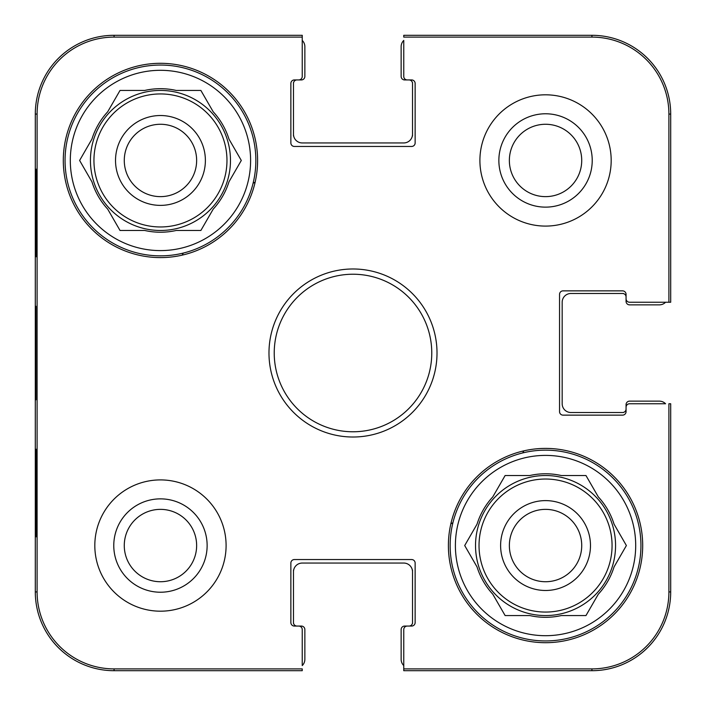 <?xml version="1.0" encoding="UTF-8"?>
<svg xmlns="http://www.w3.org/2000/svg" width="706" height="706" viewBox="0 0 706 706"><rect width="100%" height="100%" fill="white"/><g stroke="black" fill="none" stroke-linecap="round" stroke-linejoin="round"><path stroke-width="1.06" d="M509.361 160.456A36.182 36.182 0 0 1 563.635 129.119A36.182 36.182 0 0 1 563.635 191.785A36.182 36.182 0 0 1 509.361 160.456M124.274 545.544A36.182 36.182 0 0 1 178.547 514.215A36.182 36.182 0 0 1 178.547 576.881A36.182 36.182 0 0 1 124.274 545.544M581.726 545.544A36.182 36.182 0 0 1 527.453 576.881A36.182 36.182 0 0 1 527.453 514.215A36.182 36.182 0 0 1 581.726 545.544M196.639 160.456A36.182 36.182 0 0 1 142.365 191.785A36.182 36.182 0 0 1 142.365 129.119A36.182 36.182 0 0 1 196.639 160.456M591.928 37.1A76.963 76.963 0 0 1 668.9 114.072L668.9 302.239L670.7 302.239L670.7 114.072A78.772 78.772 0 0 0 591.928 35.3L403.761 35.3L403.761 37.1L591.928 37.1L591.928 35.3M37.1 114.072A76.963 76.963 0 0 1 114.072 37.1L302.239 37.1L302.239 35.3L114.072 35.3A78.772 78.772 0 0 0 35.3 114.072L35.3 591.928A78.772 78.772 0 0 0 114.072 670.7L302.239 670.7L302.239 668.9L114.072 668.9A76.963 76.963 0 0 1 37.1 591.928L37.1 114.072L35.3 114.072M668.9 591.928A76.963 76.963 0 0 1 591.928 668.9L403.761 668.9L403.761 670.7L591.928 670.7A78.772 78.772 0 0 0 670.7 591.928L670.7 403.761L668.9 403.761L668.9 591.928L670.7 591.928M403.761 665.573A8.754 8.754 0 0 1 401.14 659.325L401.14 629.567A3.504 3.504 0 0 1 404.635 626.063L409.012 626.063A3.504 3.504 0 0 0 412.516 622.56L412.516 571.798A8.754 8.754 0 0 0 403.761 563.053L302.239 563.053A8.754 8.754 0 0 0 293.484 571.798L293.484 622.56A3.504 3.504 0 0 0 296.988 626.063L301.365 626.063A3.504 3.504 0 0 1 304.86 629.567L304.86 659.325A8.754 8.754 0 0 1 302.239 665.573L302.239 629.567A3.504 3.504 0 0 0 298.735 626.063L294.358 626.063A3.504 3.504 0 0 1 290.863 622.56L290.863 563.053A3.504 3.504 0 0 1 294.358 559.549L411.642 559.549A3.504 3.504 0 0 1 415.137 563.053L415.137 622.56A3.504 3.504 0 0 1 411.642 626.063L407.265 626.063A3.504 3.504 0 0 0 403.761 629.567L403.761 668.9M302.239 40.427A8.754 8.754 0 0 1 304.86 46.675L304.86 76.433A3.504 3.504 0 0 1 301.365 79.937L296.988 79.937A3.504 3.504 0 0 0 293.484 83.44L293.484 134.202A8.754 8.754 0 0 0 302.239 142.947L403.761 142.947A8.754 8.754 0 0 0 412.516 134.202L412.516 83.44A3.504 3.504 0 0 0 409.012 79.937L404.635 79.937A3.504 3.504 0 0 1 401.14 76.433L401.14 46.675A8.754 8.754 0 0 1 403.761 40.427L403.761 76.433A3.504 3.504 0 0 0 407.265 79.937L411.642 79.937A3.504 3.504 0 0 1 415.137 83.44L415.137 142.947A3.504 3.504 0 0 1 411.642 146.451L294.358 146.451A3.504 3.504 0 0 1 290.863 142.947L290.863 83.44A3.504 3.504 0 0 1 294.358 79.937L298.735 79.937A3.504 3.504 0 0 0 302.239 76.433L302.239 37.1M665.573 302.239A8.754 8.754 0 0 1 659.325 304.86L629.567 304.86A3.504 3.504 0 0 1 626.063 301.365L626.063 296.988A3.504 3.504 0 0 0 622.56 293.484L570.925 293.484A8.754 8.754 0 0 0 562.17 302.239L562.17 403.761A8.754 8.754 0 0 0 570.925 412.516L622.56 412.516A3.504 3.504 0 0 0 626.063 409.012L626.063 404.635A3.504 3.504 0 0 1 629.567 401.14L659.325 401.14A8.754 8.754 0 0 1 665.573 403.761L629.567 403.761A3.504 3.504 0 0 0 626.063 407.265L626.063 411.642A3.504 3.504 0 0 1 622.56 415.137L563.053 415.137A3.504 3.504 0 0 1 559.549 411.642L559.549 294.358A3.504 3.504 0 0 1 563.053 290.863L622.56 290.863A3.504 3.504 0 0 1 626.063 294.358L626.063 298.735A3.504 3.504 0 0 0 629.567 302.239L668.9 302.239M226.096 545.544A65.64 65.64 0 0 1 127.636 602.394A65.64 65.64 0 0 1 127.636 488.702A65.64 65.64 0 0 1 226.096 545.544M611.184 160.456A65.64 65.64 0 0 1 512.724 217.298A65.64 65.64 0 0 1 512.724 103.606A65.64 65.64 0 0 1 611.184 160.456M642.689 545.544A97.146 97.146 0 0 1 496.971 629.681A97.146 97.146 0 0 1 496.971 461.415A97.146 97.146 0 0 1 642.689 545.544M257.602 160.456A97.146 97.146 0 0 1 111.883 244.585A97.146 97.146 0 0 1 111.883 76.319A97.146 97.146 0 0 1 257.602 160.456M268.977 353A84.023 84.023 0 0 0 395.007 425.762A84.023 84.023 0 0 0 395.007 280.238A84.023 84.023 0 0 0 268.977 353M274.228 353A78.772 78.772 0 0 1 392.386 284.783A78.772 78.772 0 0 1 392.386 421.217A78.772 78.772 0 0 1 274.228 353M498.86 160.456A46.684 46.684 0 0 0 568.886 200.883A46.684 46.684 0 0 0 568.886 120.029A46.684 46.684 0 0 0 498.86 160.456M113.772 545.544A46.684 46.684 0 0 0 183.798 585.971A46.684 46.684 0 0 0 183.798 505.117A46.684 46.684 0 0 0 113.772 545.544M36.377 256.728L35.918 256.728L35.918 169.211L36.377 169.211L36.377 256.728L35.918 256.728M36.377 536.789L35.918 536.789L35.918 449.272L36.377 449.272L36.377 536.789L35.918 536.789M35.538 352.982L35.953 399.817L35.944 306.254L35.538 352.982M35.918 449.272L36.377 449.272M35.918 169.211L36.377 169.211M450.146 545.544A95.398 95.398 0 0 1 593.243 462.933A95.398 95.398 0 0 1 593.243 628.163A95.398 95.398 0 0 1 450.146 545.544M455.396 545.544A90.147 90.147 0 0 1 590.622 467.478A90.147 90.147 0 0 1 590.622 623.619A90.147 90.147 0 0 1 455.396 545.544M477.035 524.179A71.765 71.765 0 0 1 492.788 496.892L505.125 475.526L529.791 475.526A71.765 71.765 0 0 1 561.296 475.526L585.971 475.526L598.309 496.892A71.765 71.765 0 0 1 614.061 524.179L626.39 545.544L614.061 566.909A71.765 71.765 0 0 1 598.309 594.196L585.971 615.561L561.296 615.561A71.765 71.765 0 0 1 529.791 615.561L505.125 615.561L492.788 594.196A71.765 71.765 0 0 1 477.035 566.909L464.698 545.544L477.035 524.179M475.526 545.544A70.018 70.018 0 0 1 580.553 484.907A70.018 70.018 0 0 1 580.553 606.18A70.018 70.018 0 0 1 475.526 545.544M590.481 545.544A44.937 44.937 0 0 0 523.075 506.634A44.937 44.937 0 0 0 523.075 584.462A44.937 44.937 0 0 0 590.481 545.544M65.058 160.456A95.398 95.398 0 0 1 208.155 77.837A95.398 95.398 0 0 1 208.155 243.067A95.398 95.398 0 0 1 65.058 160.456M70.309 160.456A90.147 90.147 0 0 1 205.525 82.381A90.147 90.147 0 0 1 205.525 238.522A90.147 90.147 0 0 1 70.309 160.456M91.939 139.091A71.765 71.765 0 0 1 107.691 111.804L120.029 90.439L144.704 90.439A71.765 71.765 0 0 1 176.209 90.439L200.875 90.439L213.212 111.804A71.765 71.765 0 0 1 228.965 139.091L241.302 160.456L228.965 181.821A71.765 71.765 0 0 1 213.212 209.108L200.875 230.474L176.209 230.474A71.765 71.765 0 0 1 144.704 230.474L120.029 230.474L107.691 209.108A71.765 71.765 0 0 1 91.939 181.821L79.61 160.456L91.939 139.091M90.439 160.456A70.018 70.018 0 0 1 195.465 99.82A70.018 70.018 0 0 1 195.465 221.093A70.018 70.018 0 0 1 90.439 160.456M205.384 160.456A44.937 44.937 0 0 0 137.988 121.538A44.937 44.937 0 0 0 137.988 199.366A44.937 44.937 0 0 0 205.384 160.456M182.104 255.157A196.921 196.921 0 0 1 183.313 253.075M253.075 183.313A196.921 196.921 0 0 1 255.157 182.104M452.925 522.687A196.921 196.921 0 0 1 450.843 523.896M523.896 450.843A196.921 196.921 0 0 1 522.687 452.925M293.484 570.051L293.484 571.798M293.484 622.56L293.484 623.442M412.516 623.442L412.516 622.56M412.516 571.798L412.516 570.051M570.051 412.516L570.925 412.516M622.56 412.516L623.442 412.516M623.442 293.484L622.56 293.484M570.925 293.484L570.051 293.484M412.516 135.949L412.516 134.202M412.516 83.44L412.516 82.558M293.484 82.558L293.484 83.44M293.484 134.202L293.484 135.949M670.7 114.072L668.9 114.072M114.072 35.3L114.072 37.1M35.3 591.928L37.1 591.928M114.072 670.7L114.072 668.9M591.928 670.7L591.928 668.9M479.03 545.544A66.514 66.514 0 0 1 578.805 487.943A66.514 66.514 0 0 1 578.805 603.153A66.514 66.514 0 0 1 479.03 545.544M93.942 160.456A66.514 66.514 0 0 1 193.709 102.847A66.514 66.514 0 0 1 193.709 218.057A66.514 66.514 0 0 1 93.942 160.456"/></g></svg>
